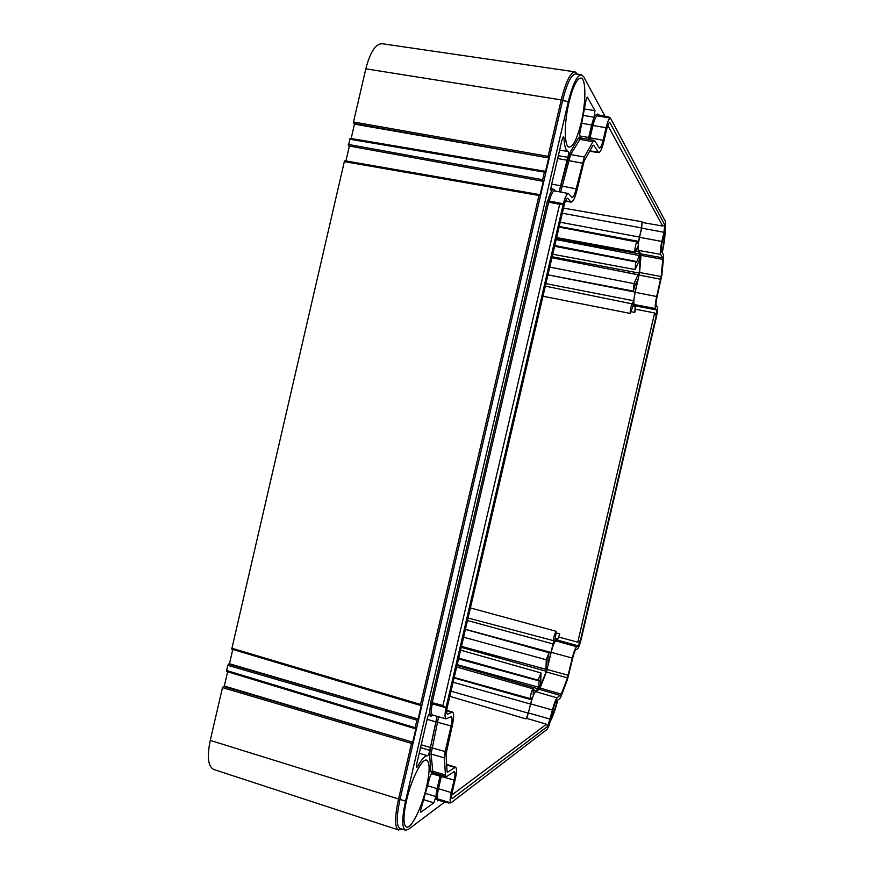 <?xml version="1.0" encoding="UTF-8"?>
<svg xmlns="http://www.w3.org/2000/svg" width="874" height="874" viewBox="0 0 874 874"><rect width="100%" height="100%" fill="white"/><g stroke="black" fill="none" stroke-linecap="round" stroke-linejoin="round"><path stroke-width="1.31" d="M606.053 127.713L603.136 140.266C601.869 145.379 600.635 148.012 599.433 148.165L594.757 140.801L592.943 141.697L584.302 157.014L576.184 188.86C574.797 194.421 573.42 197.295 572.033 197.458L568.493 193.536C566.822 193.678 565.107 197.076 563.348 203.751L446.024 707.678C444.68 714.287 444.713 718.024 446.122 718.865L451.192 716.636C452.328 717.368 452.306 720.482 451.115 725.966L445.161 751.52L444.374 757.889L445.445 774.998L446.101 776.636L446.701 776.483L454.262 771.545C455.245 772.19 455.19 775.03 454.087 780.067L451.181 792.543C449.848 798.672 449.76 802.114 450.929 802.878L546.938 729.462C548.249 727.813 549.593 724.218 550.959 718.69L553.089 709.568C554.258 704.925 555.351 702.062 556.367 700.981L559.852 698.577L561.228 695.999L567.379 679.775L572.841 657.74C573.956 653.26 574.972 650.584 575.89 649.71L577.506 648.847C578.577 647.863 579.779 644.761 581.112 639.549L656.45 316.803C657.565 311.537 657.86 308.249 657.324 306.938L656.232 305.539C655.784 304.392 656.046 301.563 657.029 297.051L661.913 274.807L663.552 257.622L663.442 254.738L661.334 251.231C660.886 249.855 661.17 246.818 662.186 242.12L664.327 232.954C665.551 227.371 665.933 223.569 665.475 221.559L610.5 118.121C609.08 118.296 607.605 121.497 606.053 127.713L592.933 125.517L589.622 139.6M609.844 122.524L664.808 224.913L663.956 232.287L641.691 228.147L642.04 221.767L563.49 208.121M609.713 122.502C608.73 122.764 607.747 124.927 606.753 128.97L603.836 141.49C602.055 148.678 600.318 152.393 598.624 152.655L589.666 151.213M457.026 665.387L538.57 688.941L535.828 690.591L533.238 695.081L533.249 688.854C532.233 688.297 529.469 698.643 530.627 698.697L531.359 697.933L531.611 699.823L528.366 713.151L526.072 718.92L526.836 718.406L546.479 724.218L547.823 726.185L452.175 798.618C451.432 797.962 451.497 795.646 452.371 791.658L455.267 779.226C456.818 772.146 456.905 768.126 455.529 767.175L447.728 772.092L447.051 771.283L446.013 754.153L452.361 725.267C454.032 717.554 454.076 713.151 452.492 712.07L447.433 714.233C446.614 713.861 446.505 711.786 447.106 708.027L564.495 203.839C565.642 200.102 566.68 198.245 567.608 198.278L571.17 202.134C573.115 201.85 575.07 197.797 577.026 189.975L584.127 161.056L592.747 145.718L593.73 145.226L598.624 152.655M547.823 726.185L552.455 710.027L530.715 703.898C532.397 697.223 534.025 693.126 535.587 691.629L539.334 689.357L540.066 688.056L546.436 671.953L551.177 652.343C552.794 645.919 554.313 642.095 555.733 640.882L557.47 640.085L559.753 633.901L556.377 633.005M637.659 279.462L633.628 300.754L632.361 303.901C630.657 306.872 629.979 310.052 630.34 313.438L633.584 304.163L635.212 306.894L634.764 312.422L635.518 309.188L654.626 312.979L656.232 315.7L580.412 640.478L578.206 645.864L576.6 646.705C575.3 647.929 573.857 651.709 572.273 658.056L567.466 677.885L561.316 694.12L557.088 697.867C555.656 699.386 554.105 703.439 552.455 710.027M656.232 315.7L656.625 309.931L655.533 308.555L634.218 304.502C633.464 302.852 633.792 298.788 635.19 292.287L639.615 272.524L641.013 255.361L640.915 253.897L638.512 250.39C637.758 248.424 638.107 244.054 639.549 237.291L641.691 228.147M663.956 232.287L661.815 241.464C660.362 248.129 659.968 252.433 660.602 254.356L662.732 257.83L662.787 259.37L661.148 276.566L656.658 296.537C655.271 302.95 654.888 306.949 655.533 308.555M597.39 115.86L597.139 114.898L598.286 115.707L598.537 115.16L608.752 116.952L610.38 118.099M598.493 115.182L597.783 113.959L598.428 115.139M605.037 116.297L583.635 76.704L581.45 74.782L575.813 73.908C571.378 74.301 566.975 83.216 562.605 100.619L561.228 99.887C565.795 81.675 570.405 72.334 575.07 71.865L577.594 74.181M665.07 229.272C665.3 234.931 664.349 242.754 662.23 252.728M557.831 699.965C555.394 709.371 552.871 716.527 550.259 721.432M444.888 801.895L408.442 829.328L405.47 830.202C401.822 827.973 401.843 818.272 405.536 801.108L568.34 101.548C572.71 84.123 577.08 75.197 581.45 74.782M426.567 786.819C421.967 807.292 411.228 829.175 406.454 827.055C403.122 824.99 403.143 816.108 406.519 800.442C411.283 779.291 422.087 758.009 426.588 760.172C429.975 762.336 429.964 771.218 426.567 786.819M550.871 719.062C553.155 714.561 555.34 708.29 557.437 700.238M581.199 122.644C586.104 102.28 586.126 78.289 580.926 78.048C576.916 78.452 572.929 86.613 568.941 102.531C563.894 123.562 564.189 147.018 569.171 147.105C573.257 146.646 577.266 138.485 581.199 122.644M664.579 231.807C664.655 236.996 663.792 243.835 661.989 252.324M433.471 772.933L431.69 773.883C430.849 774.32 430.084 776.025 429.396 779.007L421.53 807.139C420.602 809.903 420.372 811.596 420.864 812.219L433.788 802.856L435.94 796.575L440.267 774.932M433.34 715.26L431.024 716.123L429.626 713.84C428.872 714.025 428.118 715.511 427.375 718.286L416.669 764.28L416.679 767.459L417.739 766.367C421.683 759.211 424.906 755.671 427.441 755.759C428.358 755.234 429.145 753.432 429.8 750.351L437.076 716.309M581.385 138.136L580.096 136.464C579.517 135.743 579.582 133.886 580.292 130.892L585.678 102.061C586.072 99.133 586.629 97.495 587.361 97.134L594.986 110.627L594.145 117.214L591.654 124.949L582.215 123.365M588.246 139.348L591.654 124.949M555.525 191.078L553.723 189.243L551.341 190.805C550.751 190.314 550.729 188.664 551.286 185.878L562.058 139.6L563.501 136.683L563.97 138.081C564.375 146.155 565.751 150.623 568.1 151.497C568.712 152.327 568.624 154.283 567.849 157.364L567.084 160.193L557.645 158.544M559.065 191.745L567.084 160.193M405.47 830.202L400.052 828.486C396.326 826.236 396.315 816.534 400.008 799.382L562.605 100.619L568.34 101.548M401.745 829.022L398.478 829.972C394.6 827.569 394.589 817.398 398.446 799.459L411.501 743.381L412.725 742.212L415.816 728.883L226.585 671.461L227.655 665.267L229.48 663.77L232.79 649.458M350.081 138.343L545.562 171.337L548.675 157.932L548.085 156.359L561.228 99.887L365.813 68.828C370.128 52.189 375.569 43.82 382.124 43.722L575.07 71.865M365.813 68.828L353.5 121.978L354.473 124.141L544.327 157.178L353.631 123.431M351.14 138.518L354.473 124.141M348.431 145.86L538.897 180.525L348.431 145.86L350.059 138.332L545.234 171.282M345.94 160.958L349.283 146.526M420.918 705.558L231.741 649.153L344.312 161.635L344.88 160.772L539.837 194.651M415.478 728.785L226.574 671.461M398.478 829.972L213.759 769.459C208.056 766.542 206.887 756.862 210.252 740.398L222.488 687.587L224.323 686.024L227.622 671.778M607.791 125.419L662.732 226.049L642.499 222.52M559.753 633.901L557.699 639.091L555.012 640.959L556.192 631.301L470.409 607.933M526.836 718.406L530.715 703.898M538.57 688.941L539.116 680.092L538.122 680.158L540.995 672.947L540.755 682.452L539.575 688.341L546.971 669.604L531.905 665.475M556.192 631.301C554.367 634.174 553.559 637.31 553.766 640.729L548.053 664.994L547.943 657.904L549.047 652.736L546.25 659.75L545.977 669.276L547.211 668.599L546.971 669.604M637.976 279.527L634.71 285.962L633.41 291.118L633.989 283.635L638.009 274.807L638.828 275.9L639.058 274.895L640.5 254.891M642.04 221.767L641.549 227.917L638.544 241.366L637.474 243.005L637.157 242.022C636.097 241.563 633.967 252.083 635.136 252.029L637.911 246.337L638.271 251.428L640.041 253.995L636.578 262.298L635.693 261.861L635.092 269.553L639.134 260.758L640.686 254.924M635.518 309.188L635.442 305.9L634.218 304.502M538.952 687.314L457.2 664.666M545.977 669.276L461.45 646.399M553.526 644.072L467.481 620.507M662.732 226.049L664.808 224.913M654.626 312.979L577.78 642.193L580.412 640.478M577.78 642.193L559.01 637.124M546.479 724.218L451.76 795.078M531.611 699.823L454.098 677.995M545.911 283.624L633.628 300.754M638.009 274.807L551.942 257.743M556.334 238.853L640.041 253.995M639.659 255.623L556.17 239.574M559.218 226.475L638.544 241.366M635.911 261.392L554.782 245.507M635.693 261.861L554.608 246.293M635.092 269.553L552.75 254.236M633.989 283.635L549.757 267.105M633.41 291.118L547.954 274.862L635.048 292.113M549.047 652.736L465.405 629.4M546.25 659.75L463.591 637.201M540.995 672.947L460.576 650.147M538.122 680.158L458.719 658.133M538.111 680.66L458.533 658.909M228.42 664.021L418.133 718.974L416.909 720.121L415.139 727.714L415.642 728.85M418.133 718.974L421.224 705.646L420.547 704.466L538.985 195.492L540.121 194.705L543.235 181.311L538.897 180.525M545.398 171.293L544.426 172.112L542.645 179.738L543.235 181.311M223.252 686.33L412.725 742.212M408.508 740.955L224.323 686.024M413.905 717.74L229.48 663.77M548.675 157.932L544.327 157.178M609.888 117.728L598.198 115.991M548.894 201.566L548.042 200.168L549.298 201.053C551.079 194.399 552.838 191.024 554.575 190.903L568.493 193.536M563.304 203.882L559.644 204.308L548.632 202.178L547.266 201.697L548.042 200.168C550.336 191.974 552.434 188.565 554.334 189.953L554.52 190.893M560.846 203.882L548.479 201.359M559.644 204.308L442.943 705.569L446.046 707.547M443.795 706.454L430.729 702.423L547.266 201.697M446.024 707.678L432.28 703.854L430.762 704.094L432.138 703.22M450.744 802.824L437.634 799.797L438.224 799.076M450.263 802.911L438.999 800.158L439.054 799.339M438.966 800.125L437.798 800.89L437.634 799.797C435.678 800.136 435.525 796.4 437.164 788.588L438.486 788.687C437.153 794.859 437.098 798.333 438.322 799.12L450.929 802.878M588.311 139.359L591.698 125.026C593.686 117.225 595.5 113.86 597.139 114.898L597.783 113.959M438.835 800.125L437.798 800.89M440.321 774.943L437.164 788.588M437.164 716.341L430.445 747.456L429.593 754.633L430.893 771.753L432.39 773.435L433.253 772.878M430.729 702.423L430.762 704.094C429.21 712.397 429.615 716.276 431.953 715.73L433.045 715.172M555.208 191.024L554.334 189.953M581.144 138.092L580.544 137.142L578.413 138.125L569.564 153.354L559.174 191.767M405.536 801.108L210.252 740.398M535.828 690.591L533.501 689.914M546.447 671.33L461.232 647.317M550.981 652.452L465.438 629.28M635.212 306.894L632.765 306.424M634.764 312.422L631.367 311.734M447.936 714.156L447.062 713.894M567.991 198.529L567.16 198.387M570.536 201.719L565.544 200.856M597.958 152.12L589.884 150.82M661.815 241.464L639.549 237.291M660.602 254.356L638.512 250.39M662.732 257.83L640.915 253.897M662.787 259.37L641.013 255.361M661.148 276.566L639.615 272.524M660.689 279.265L639.2 275.081M656.658 296.537L635.19 292.287M656.625 309.931L635.442 305.9M557.699 639.091L555.285 638.424M555.962 639.888L555.154 639.659M578.206 645.864L557.47 640.085M576.6 646.705L555.733 640.882M572.273 658.056L551.177 652.343M568.253 675.263L547.179 669.495M567.466 677.885L546.436 671.953M561.316 694.12L540.066 688.056M560.573 695.507L539.334 689.357M557.088 697.867L535.587 691.629M550.325 719.16L528.595 712.998M526.072 718.92L449.826 696.316M528.366 713.151L451.017 691.203M530.485 704.04L453.103 682.233M454.633 767.405L446.669 764.925M447.728 772.092L447.171 771.917M451.661 712.201L446.767 710.737M639.058 274.895L603.464 267.957M639.353 273.114L552.171 256.759M638.271 251.428L635.911 251.002M641.549 227.917L562.31 213.201M639.407 237.073L560.212 222.225M633.978 305.507L633.158 305.354M433.788 802.856L424.098 799.776M435.94 796.575L425.977 793.592M437.098 788.643L427.976 785.868M439.993 776.188L432.095 773.818M429.91 714.298L429.145 714.08M436.312 721.99L427.135 719.324M430.369 747.499L421.202 744.79M429.8 750.351L420.547 747.62M427.441 755.759L419.247 753.213M417.739 766.367L416.385 765.952M594.986 110.627L584.848 109.075M588.737 137.48L579.79 135.962M594.145 117.214L583.821 115.455M568.1 151.497L559.6 150.12M563.97 138.081L562.583 137.863M567.849 157.364L558.311 155.681M561.119 185.845L551.691 184.152M551.822 190.499L551.002 190.335M222.488 687.587L411.501 743.381M415.139 727.714L226.453 670.478M227.655 665.267L416.909 720.121M420.547 704.466L231.621 648.147M344.312 161.635L538.985 195.492M542.645 179.738L348.3 144.428M349.513 139.185L544.426 172.112M548.085 156.359L353.5 121.978M610.5 118.121L597.499 115.871C596.013 116.034 594.495 119.246 592.933 125.517L591.698 125.026M603.136 140.266L588.781 137.557M580.544 137.142L580.729 138.037M580.773 138.037L570.624 154.556L560.682 192.051M578.413 138.125L579.462 139.316L592.943 141.697M584.302 157.014L570.624 154.556L569.564 153.354M567.139 160.259L582.171 163.165M576.184 188.86L561.163 185.911M563.348 203.751L549.298 201.053L549.069 201.588M442.943 705.569L432.171 702.587L548.632 202.178L548.938 201.566L561.184 203.937M446.122 718.865L432.521 715.03C431.046 714.178 430.958 710.453 432.28 703.854L432.302 703.286M431.953 715.73L432.477 715.008M438.617 716.746L431.068 754.022L432.947 772.769M451.115 725.966L436.377 721.957M430.445 747.456L445.161 751.52M444.374 757.889L431.068 754.022L429.593 754.633M430.893 771.753L432.357 771.141L445.445 774.998M432.39 773.435L432.903 772.747M441.589 775.314L438.486 788.687L451.181 792.543M454.087 780.067L440.07 776.145M597.969 114.844L608.752 116.952M533.249 688.854L456.654 667.004M530.627 698.697L454.218 677.481M553.766 640.729L468.06 618.027M571.17 202.134L565.423 201.151M455.529 767.175L446.636 764.411M452.492 712.07L446.8 710.365M632.361 303.901L545.321 286.148M630.34 313.438L542.972 296.253M637.157 242.022L559.087 227.065M635.136 252.029L556.64 237.564M431.024 716.123L428.347 715.369M553.723 189.243L550.882 188.708M421.039 705.613L231.763 649.153M344.891 160.772L539.946 194.662M594.309 140.43L580.882 138.048M444.134 706.574L431.636 703.242M446.101 776.636L433.056 772.813M448.919 803.097L438.322 800.202"/></g></svg>
